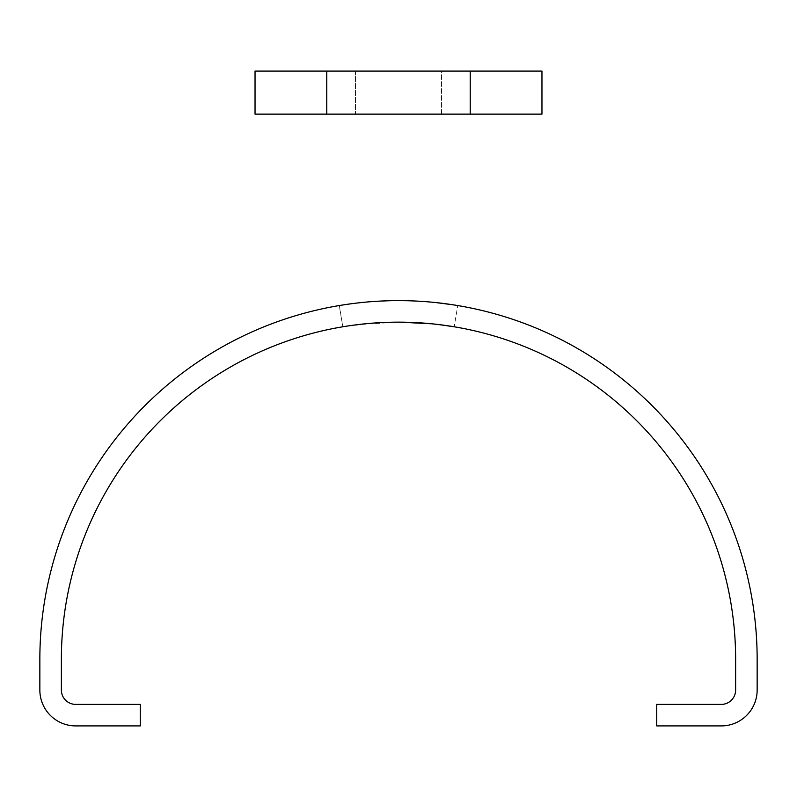 <?xml version="1.0" encoding="UTF-8"?>
<svg xmlns="http://www.w3.org/2000/svg" width="797" height="797" viewBox="0 0 797 797"><rect width="100%" height="100%" fill="white"/><g stroke="black" fill="none" stroke-linecap="round" stroke-linejoin="round"><path stroke-width="0.6" stroke-dasharray="3.98 2.99" d="M390.351 322.247L389.823 322.267M365.654 323.751L365.116 323.811M360.433 324.309L359.357 324.429M355.751 324.877L352.304 325.335M351.706 325.415L348.558 325.873M348.359 325.903L345.858 326.292M345.778 326.302L350.142 325.634M351.168 325.495L353.24 325.206M355.432 324.917L369.987 323.363M372.916 323.124L342.8 326.78L339.353 305.54M379.432 322.695L382.002 322.556M385.13 322.416L388.926 322.287L385.13 322.416M404.328 300.678L398.5 300.628A358.65 358.65 0 0 0 39.85 659.278L39.85 690.043A35.865 35.865 0 0 0 75.715 725.908L140.272 725.908L140.272 704.389L75.715 704.389A14.346 14.346 0 0 1 61.369 690.043L61.369 659.278A337.131 337.131 0 0 1 398.5 322.147L358.122 324.578M356.05 324.837L342.8 326.78L339.243 305.56L358.012 302.93M379.362 322.695L382.132 322.546M417.668 322.695L398.5 322.147A337.131 337.131 0 0 1 735.631 659.278L735.631 690.043A14.346 14.346 0 0 1 721.285 704.389L656.728 704.389L656.728 725.908L721.285 725.908A35.865 35.865 0 0 0 757.15 690.043L757.15 659.278A358.65 358.65 0 0 0 398.5 300.628L389.823 300.738M398.5 322.147L438.629 324.548M441.568 324.917L444.039 325.246M445.912 325.505L454.2 326.78L457.757 305.56L454.2 326.78M454.16 326.78L453.533 326.67L454.16 326.78M453.513 326.67L452.088 326.441L453.513 326.67M452.038 326.431L449.857 326.083L452.038 326.431M446.858 325.634L438.021 324.479M435.371 324.17L432.841 323.901M430.031 323.632L427.053 323.363M424.054 323.124L421.055 322.905M430.061 323.632L438.43 324.528M434.325 324.06L433.678 323.99M389.265 300.748L382.401 300.997M381.893 301.017L375.995 301.336M375.975 301.346L398.5 300.628M369.439 301.814L363.552 302.342L369.439 301.814M356.857 303.059L350.321 303.886M349.375 304.016L348.747 304.105M355.831 303.179L358.76 302.84L355.831 303.179M360.513 302.651L365.982 302.113L360.513 302.651M366.341 302.073L372.319 301.585L366.341 302.073M372.597 301.565L392.443 300.688L372.597 301.565M339.671 305.49L340.209 305.4M340.957 305.281L341.993 305.112M350.212 303.896L353.041 303.527M399.028 300.628L406.331 300.718M407.735 300.748L414.599 300.997L407.735 300.748M415.107 301.017L421.005 301.336L415.107 301.017M421.025 301.346L427.341 301.794L421.025 301.346M427.561 301.814L433.448 302.342L427.561 301.814M434.026 302.402L438.988 302.93L434.026 302.402M440.143 303.059L444.327 303.577L440.143 303.059M452.487 304.723L453.901 304.932M456.043 305.281L455.067 305.121M450.873 304.474L449 304.205M446.978 303.926L444.059 303.537M441.369 303.209L430.659 302.073M424.402 301.565L417.837 301.156L424.402 301.565M417.758 301.146L411.023 300.848L417.758 301.146M410.973 300.848L404.557 300.688L410.973 300.848M436.288 302.631L431.018 302.113M470.23 71.092L541.96 71.092L541.96 114.13L255.04 114.13L255.04 71.092L470.23 71.092L470.23 114.13M441.538 71.092L355.462 71.092L441.538 71.092L355.462 71.092L441.538 71.092L441.538 114.13L355.462 114.13L441.538 114.13L355.462 114.13L441.538 114.13L441.538 71.092M326.77 71.092L326.77 114.13M355.462 71.092L355.462 114.13L355.462 71.092"/><path stroke-width="1.2" d="M409.439 322.327L398.5 322.147A337.131 337.131 0 0 0 61.369 659.278L61.369 690.043A14.346 14.346 0 0 0 75.715 704.389L140.272 704.389L140.272 725.908L75.715 725.908A35.865 35.865 0 0 1 39.85 690.043L39.85 659.278A358.65 358.65 0 0 1 398.5 300.628L404.328 300.678M398.5 300.628A358.65 358.65 0 0 1 757.15 659.278L757.15 690.043A35.865 35.865 0 0 1 721.285 725.908L656.728 725.908L656.728 704.389L721.285 704.389A14.346 14.346 0 0 0 735.631 690.043L735.631 659.278A337.131 337.131 0 0 0 398.5 322.147L390.351 322.247M389.823 322.267L383.377 322.496M382.899 322.516L377.36 322.815M377.34 322.815L371.402 323.243M371.193 323.263L365.654 323.751M365.116 323.811L360.433 324.309M359.357 324.429L355.751 324.877M352.304 325.335L351.706 325.415M350.142 325.634L351.168 325.495M353.24 325.206L355.432 324.917M369.987 323.363L372.916 323.124M388.926 322.287L391.277 322.227L388.926 322.287M358.122 324.578L356.05 324.837M438.629 324.548L441.568 324.917M444.039 325.246L445.912 325.505M454.17 326.78L438.43 324.528M438.021 324.479L435.371 324.17M432.841 323.901L430.031 323.632M427.053 323.363L424.054 323.124M421.055 322.905L417.668 322.695M398.5 322.147L430.061 323.632M446.858 325.634L434.325 324.06M433.678 323.99L428.467 323.482M428.148 323.462L422.46 323.004M422.221 322.984L416.054 322.606M415.954 322.606L409.608 322.337M389.823 300.738L389.265 300.748M382.401 300.997L381.893 301.017M363.552 302.342L362.974 302.402L363.552 302.342M358.012 302.93L356.857 303.059M353.041 303.527L349.375 304.016M348.747 304.105L345.41 304.584M345.211 304.613L341.993 305.112M348 304.205L350.321 303.886M358.76 302.84L360.513 302.651L358.76 302.84M340.209 305.4L340.957 305.281M348.12 304.185L350.212 303.896M406.331 300.718L399.028 300.628M414.599 300.997L415.107 301.017L414.599 300.997M433.448 302.342L434.026 302.402L433.448 302.342M438.988 302.93L440.143 303.059L438.988 302.93M444.327 303.577L446.679 303.886L444.308 303.567M450.873 304.474L455.067 305.121M449 304.205L446.978 303.926M444.059 303.537L441.369 303.209M452.487 304.723L453.901 304.932M455.595 305.211L453.354 304.852M453.224 304.833L436.288 302.631M541.96 71.092L255.04 71.092L255.04 114.13L541.96 114.13L541.96 71.092M470.23 71.092L470.23 114.13M326.77 71.092L326.77 114.13"/></g></svg>
